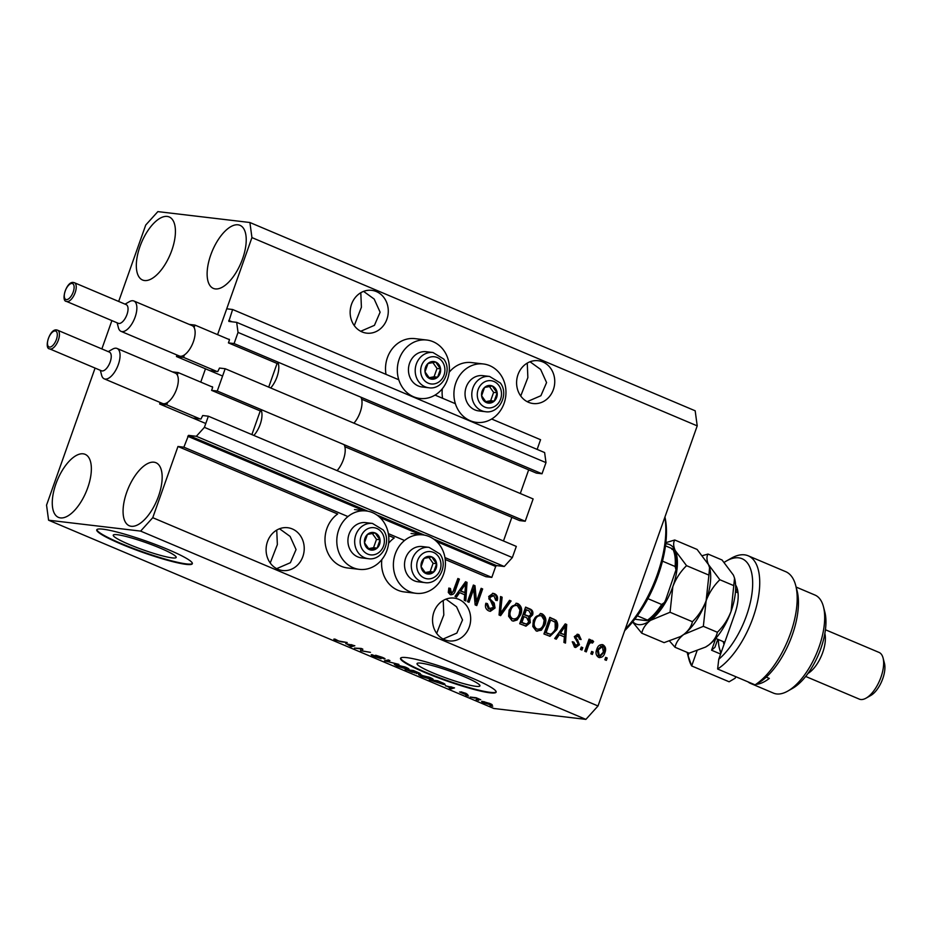 <?xml version="1.0" encoding="UTF-8"?>
<svg xmlns="http://www.w3.org/2000/svg" width="931" height="931" viewBox="0 0 931 931"><rect width="100%" height="100%" fill="white"/><g stroke="black" fill="none" stroke-linecap="round" stroke-linejoin="round"><path stroke-width="1.4" d="M444.96 557.588L491.812 577.395L485.912 576.696L445.239 559.496M193.415 418.135L200.968 419.031L202.702 415.529L208.358 416.204L204.413 427.352L196.325 436.29L188.539 435.371L183.873 447.183L347.95 516.565M388.367 533.649L404.543 540.492M183.873 447.183L177.972 446.484L337.662 514.005A29.408 25.987 -83.3 0 0 326.886 528.564A29.408 25.987 -83.3 0 0 347.566 567.968L359.366 569.365A29.408 25.987 -83.3 0 1 338.686 529.948A29.408 25.987 -83.3 0 1 366.279 510.956A29.408 25.987 -83.3 0 1 386.959 550.361A29.408 25.987 -83.3 0 1 359.366 569.365M388.646 535.569L394.255 537.943A29.408 25.987 96.7 0 0 388.623 543.25M436.627 541.505L495.676 566.479L491.812 577.395M495.676 566.479L496.491 565.582L504.276 566.502L196.325 436.29M204.413 427.352L512.353 557.564L504.276 566.502M208.358 416.204L516.309 546.404L512.353 557.564M511.852 517.322L503.473 540.981M344.854 446.705L519.556 520.58L525.224 521.244L217.272 391.032L211.605 390.368L212.536 387.75L212.454 386.761L211.453 386.633M211.605 390.368L261.623 411.514M525.224 521.244L533.126 498.935L225.174 368.723L217.272 391.032M210.231 370.666L217.773 371.562L219.507 368.048L225.174 368.723M528.668 469.841L520.289 493.511M118.679 301.446L145.736 225.023L157.863 211.616L249.904 222.509L251.94 237.591L217.575 334.636L226.722 308.801L232.622 309.499L228.828 321.416L236.683 322.347L238.033 332.402L234.088 343.562L228.421 342.887L229.34 340.281L229.27 339.291L228.27 339.163M228.421 342.887L278.439 364.033M361.659 399.224L536.361 473.099L542.028 473.774L234.088 343.562M238.033 332.402L545.985 462.614L542.028 473.774M236.683 322.347L544.623 452.559L545.985 462.614M491.638 419.02L540.562 439.711L537.14 449.394M232.622 309.499L398.782 379.767M435.033 395.093L455.375 403.693M177.972 446.484L152.754 517.694L598.016 705.977L585.902 719.384L493.861 708.491L48.587 520.208L46.55 505.126L95.078 368.082M200.759 382.117L205.472 368.804L200.759 382.117M117.329 534.72A33.365 3.875 -160.5 0 0 113.256 535.162A33.365 3.875 -160.5 0 0 136.054 547.23A33.365 3.875 -160.5 0 0 172.095 557.878A33.365 3.875 -160.5 0 0 176.168 557.436A33.365 3.875 -160.5 0 0 153.371 545.357A33.365 3.875 -160.5 0 0 117.329 534.72M421.115 663.175A33.365 3.875 -160.5 0 0 417.041 663.605A33.365 3.875 -160.5 0 0 439.839 675.685A33.365 3.875 -160.5 0 0 475.881 686.322A33.365 3.875 -160.5 0 0 479.942 685.891A33.365 3.875 -160.5 0 0 457.144 673.811A33.365 3.875 -160.5 0 0 421.115 663.175M406.707 657.623A50.705 5.9 -160.5 0 0 400.528 658.298A50.705 5.9 -160.5 0 0 435.173 676.651A50.705 5.9 -160.5 0 0 489.939 692.815A50.705 5.9 -160.5 0 0 496.13 692.152A50.705 5.9 -160.5 0 0 461.485 673.8A50.705 5.9 -160.5 0 0 406.707 657.623M400.656 658.077A50.705 5.9 -160.5 0 0 436.325 676.546A50.705 5.9 -160.5 0 0 490.113 692.338A50.705 5.9 -160.5 0 0 496.165 691.896M102.934 529.18A50.705 5.9 -160.5 0 0 96.743 529.844A50.705 5.9 -160.5 0 0 131.387 548.196A50.705 5.9 -160.5 0 0 186.153 564.372A50.705 5.9 -160.5 0 0 192.345 563.697A50.705 5.9 -160.5 0 0 157.7 545.345A50.705 5.9 -160.5 0 0 102.934 529.18M96.871 529.623A50.705 5.9 -160.5 0 0 132.539 548.103A50.705 5.9 -160.5 0 0 186.328 563.895A50.705 5.9 -160.5 0 0 192.38 563.441M376.357 291.566A21.553 19.039 96.7 0 0 371.748 290.344A21.553 19.039 96.7 0 0 350.778 306.846A21.553 19.039 96.7 0 0 362.066 331.925A21.553 19.039 96.7 0 0 366.686 333.147A21.553 19.039 96.7 0 0 387.657 316.645A21.553 19.039 96.7 0 0 376.357 291.566M292.299 528.948A21.553 19.039 96.7 0 0 287.691 527.714A21.553 19.039 96.7 0 0 266.72 544.228A21.553 19.039 96.7 0 0 278.008 569.295A21.553 19.039 96.7 0 0 282.628 570.528A21.553 19.039 96.7 0 0 303.599 554.015A21.553 19.039 96.7 0 0 292.299 528.948M542.82 361.95A21.553 19.039 96.7 0 0 538.211 360.728A21.553 19.039 96.7 0 0 517.229 377.23A21.553 19.039 96.7 0 0 528.529 402.308A21.553 19.039 96.7 0 0 533.137 403.53A21.553 19.039 96.7 0 0 554.12 387.028A21.553 19.039 96.7 0 0 542.82 361.95M458.762 599.331A21.553 19.039 96.7 0 0 454.142 598.109A21.553 19.039 96.7 0 0 433.171 614.611A21.553 19.039 96.7 0 0 444.471 639.678A21.553 19.039 96.7 0 0 449.079 640.912A21.553 19.039 96.7 0 0 470.05 624.398A21.553 19.039 96.7 0 0 458.762 599.331M60.468 517.904A34.226 15.536 112.9 0 1 58.49 517.392A34.226 15.536 112.9 0 1 56.663 481.886A34.226 15.536 112.9 0 1 83.162 453.816A34.226 15.536 112.9 0 1 85.14 454.34A34.226 15.536 112.9 0 1 86.967 489.834A34.226 15.536 112.9 0 1 60.468 517.904M144.526 280.534A34.226 15.536 112.9 0 1 142.548 280.01A34.226 15.536 112.9 0 1 140.721 244.504A34.226 15.536 112.9 0 1 167.219 216.434A34.226 15.536 112.9 0 1 169.209 216.958A34.226 15.536 112.9 0 1 171.025 252.464A34.226 15.536 112.9 0 1 144.526 280.534M215.329 288.913A34.226 15.536 112.9 0 1 213.339 288.389A34.226 15.536 112.9 0 1 211.523 252.883A34.226 15.536 112.9 0 1 238.022 224.813A34.226 15.536 112.9 0 1 240 225.337A34.226 15.536 112.9 0 1 241.827 260.843A34.226 15.536 112.9 0 1 215.329 288.913M131.271 526.283A34.226 15.536 112.9 0 1 129.281 525.759A34.226 15.536 112.9 0 1 127.466 490.265A34.226 15.536 112.9 0 1 153.964 462.195A34.226 15.536 112.9 0 1 155.942 462.719A34.226 15.536 112.9 0 1 157.77 498.213A34.226 15.536 112.9 0 1 131.271 526.283M426.805 340.036A29.408 25.987 96.7 0 0 399.213 359.04A29.408 25.987 96.7 0 0 419.893 398.456A29.408 25.987 96.7 0 0 447.485 379.452A29.408 25.987 96.7 0 0 426.805 340.036L415.005 338.64A29.408 25.987 96.7 0 0 387.412 357.644A29.408 25.987 96.7 0 0 386.004 374.355M449.138 372.342A29.408 25.987 -83.3 0 1 471.598 362.578L483.398 363.974A29.408 25.987 -83.3 0 1 504.078 403.379A29.408 25.987 -83.3 0 1 476.486 422.383A29.408 25.987 -83.3 0 1 455.806 382.978A29.408 25.987 -83.3 0 1 483.398 363.974M443.552 574.299A29.408 25.987 96.7 0 0 422.872 534.883A29.408 25.987 96.7 0 0 395.279 553.887A29.408 25.987 96.7 0 0 415.959 593.303A29.408 25.987 96.7 0 0 443.552 574.299M443.203 600.472L443.808 614.984L436.674 633.371M527.26 363.102L527.865 377.602L520.732 395.989M276.74 530.088L277.357 544.6L270.211 562.987M360.797 292.718L361.414 307.218L354.28 325.606M360.716 331.273L374.437 325.338L380.116 312.199L374.169 299.049L363.579 291.38M276.658 568.655L290.379 562.708L296.058 549.569L290.111 536.419L279.521 528.761M527.167 401.657L540.899 395.722L546.578 382.583L540.632 369.432L530.03 361.763M443.109 639.038L456.83 633.092L462.521 619.953L456.574 606.803L445.972 599.145M101.863 348.927L111.895 320.601M473.704 589.079L469.015 602.299L467.502 601.659L473.39 585.04L474.996 585.727L476.451 601.566L481.141 588.322L482.654 588.962L476.765 605.581L475.147 604.894L473.704 589.079L472.517 588.939L467.944 601.845M493.884 595.7L490.183 597.178L490.067 599.064L494.21 603.079L495.048 608.001L490.358 611.33L488.752 610.899C485.761 609.386 484.807 606.826 485.866 603.23L487.46 603.649L489.566 609.002L490.66 609.316L488.391 608.862L493.523 607.408L488.682 596.503L493.081 593.338L494.524 593.734C497.235 595.06 498.143 597.341 497.235 600.588L495.653 600.169L493.884 595.7L491.615 595.258M511.084 600.984L500.61 615.659L499.051 615.007L500.575 596.538L502.135 597.202L500.436 613.354L509.513 600.32L511.084 600.984L509.909 600.844L499.633 615.251M511.969 620.709L508.605 616.287L509.141 609.968L516.577 603.276L518.02 603.672C521.663 606.197 522.57 609.863 520.755 614.646L517.159 619.988L513.4 621.105L511.969 620.709M536.186 630.95L532.811 626.528L533.358 620.209L540.783 613.517L542.226 613.901C545.869 616.438 546.788 620.093 544.961 624.887L541.365 630.229L536.186 630.95M559.31 634.767L556.273 639.201L554.701 638.538L565.233 623.886L566.711 624.503L565.489 643.088L563.907 642.425L564.395 636.92L559.31 634.767L558.123 634.628L555.283 638.782M607.187 657.996L606.337 660.37L604.824 659.73L605.674 657.356L607.187 657.996L606 657.856L605.278 659.916M251.94 237.591L697.214 425.874L598.016 705.977M381.826 559.601A29.408 25.987 96.7 0 0 404.159 591.907L415.959 593.303M442.597 398.293A29.408 25.987 -83.3 0 1 442.341 388.692M604.929 652.678C603.858 656.367 601.74 657.926 598.61 657.344C595.968 655.494 595.351 652.829 596.759 649.361C597.842 645.753 599.936 644.24 603.032 644.822C605.662 646.638 606.29 649.256 604.929 652.678L603.754 652.538L599.052 657.507M599.622 657.623L598.61 657.344M602.02 644.555L603.032 644.822L601.857 644.683C604.475 646.498 605.103 649.116 603.754 652.538M593.187 652.072L592.349 654.446L590.836 653.806L591.674 651.432L593.187 652.072L592 651.933L591.278 653.993M588.508 645.625L586.297 651.886L584.773 651.246L589.055 639.166L590.568 639.806L589.893 641.738L592.43 640.342L593.629 641.599L592.453 643.088L590.021 642.215L588.473 643.135L589.649 643.274L588.508 645.625L587.333 645.486L585.227 651.432M591.511 642.437L589.649 643.274M582.783 647.673L581.945 650.047L580.432 649.407L581.27 647.033L582.783 647.673L581.596 647.534L580.874 649.594M578.314 636.362L575.893 637.037L576.021 638.235L577.464 639.644L579.466 644.764L575.719 647.487L574.497 647.15L572.274 641.738L573.857 642.169L575.963 645.683L574.776 645.544L577.848 644.427L577.883 643.181L574.299 636.641L577.674 634.279L578.873 634.605L581.107 639.527L579.513 639.097L578.314 636.362L576.242 635.966M556.726 629.728L550.035 636.292L543.925 633.976L549.802 617.358L556.121 620.383C558.018 623.176 558.216 626.295 556.726 629.728L555.551 629.589L549.406 636.187M530.333 622.618L526.015 626.144L519.707 623.735L525.596 607.117L530.111 609.025C532.544 610.084 533.393 612.039 532.625 614.891L529.762 617.695L530.333 622.618L529.145 622.478L525.363 626.028M459.623 592.616L456.597 597.05L455.015 596.387L465.558 581.735L467.025 582.352L465.803 600.937L464.232 600.274L464.709 594.769L459.623 592.616L458.436 592.477L455.608 596.631M450.139 594.572L448.276 592.43L448.835 588.055L450.418 588.485L451.337 592.768L449.72 592.512L452.85 592.035L457.877 578.488L459.39 579.129L455.399 590.405C454.572 593.675 452.827 595.06 450.139 594.572L451.104 594.828M249.904 222.509L695.178 410.792L697.214 425.874M361.019 648.884L354.443 648.104L361.193 648.442L362.799 649.116L362.357 650.944L370.457 652.352L360.576 650.699L361.17 648.442M373.692 655.389L379.604 658.042L375.868 655.296L382.362 657.356C385.05 658.52 385.725 659.055 384.363 658.962L377.358 655.936L381.14 658.694L374.146 656.471C371.19 655.18 370.503 654.609 372.063 654.737L373.238 655.203M371.213 654.819L372.063 654.737M375.274 655.354L375.868 655.296M382.746 658.298L383.363 657.798M398.887 664.385L384.48 660.801L388.378 659.939L389.938 660.591L386.144 661.208L398.887 664.385M394.476 664.327L405.846 667.294C409.372 668.912 409.873 669.552 407.371 669.226L397.362 666.282L394.325 664.443M408.907 669.121L407.371 669.226L407.743 668.167M418.682 674.568L430.064 677.524C433.578 679.141 434.09 679.793 431.577 679.455L421.58 676.523L418.543 674.684M433.124 679.362L431.577 679.455L431.949 678.408M445.437 685.833L454.514 687.904L450.907 688.893L449.336 688.23L450.534 687.974L445.53 685.565M492.755 706.222L490.067 705.442L492.755 706.222M152.754 517.694L140.628 531.101L585.902 719.384M140.628 531.101L48.587 520.208M491.324 704.162L491.056 704.93L483.806 702.835C481.257 701.66 480.943 701.206 482.852 701.485L490.032 703.568C492.569 704.732 492.906 705.186 491.056 704.93L492.22 704.872M481.63 701.543L482.852 701.485M478.767 700.31L476.067 699.53L478.767 700.31M474.833 698.052L470.202 697.051L476.207 697.761L480.722 699.74L474.985 697.61M468.549 695.992L465.849 695.213L468.549 695.992M459.844 692.082L463.754 693.804L460.985 691.814L466.059 693.432L467.793 694.689L462.626 692.466L465.419 694.468L459.6 691.977M466.175 694.037L465.325 693.13M443.726 683.377L443.354 684.425L429.342 679.77L437.605 680.747L443.878 683.447C445.53 684.413 445.355 684.739 443.354 684.425C445.355 684.739 445.53 684.413 443.878 683.447M416.634 673.066L405.136 669.54L413.399 670.518L417.914 672.426C420.346 673.45 420.987 673.939 419.834 673.869L416.471 672.973L416.448 673.578L416.529 672.799M345.762 643.682L354.827 645.753L351.231 646.742L345.855 643.414M335.532 640.132L333.845 639.248L334.962 639.12L338.698 640.993L347.193 642.518L341.584 641.855L335.532 640.132L335.777 639.446M333.892 639.097L334.962 639.12M489.485 704.278L489.136 703.452L484.376 702.125L484.714 702.952L489.485 704.278L489.217 703.242M484.504 701.765L484.714 702.952M451.291 687.811L450.907 688.893M450.674 687.02L446.903 686.147L451 687.881L452.92 687.485L450.767 686.764M438.152 681.271L431.821 680.526L441.853 683.785L442.609 683.214L438.245 681.015M442.714 682.912L441.853 683.785M429.191 677.174L420.265 675.266L420.486 674.649M421.568 674.835L421.44 675.208C419.567 674.952 419.928 675.429 422.534 676.628L430.087 678.827L431.344 678.734L429.11 677.419M414.039 670.785L411.479 670.751L414.144 671.879L418.741 672.776M418.182 673.206L413.946 671.042M410.664 670.192L407.615 670.285L412.189 672.194L415.552 672.45M414.935 672.938L410.513 670.634M404.985 666.933L396.059 665.037L396.28 664.408M397.362 664.594L397.223 664.967C395.349 664.722 395.722 665.188 398.317 666.398L405.881 668.586L407.138 668.493L404.892 667.178M361.356 648.511L360.576 650.699M351.604 645.66L351.231 646.742M350.999 644.869L347.216 643.996L351.313 645.73L353.233 645.334L351.08 644.613M601.205 646.393L597.085 649.861L598.586 655.633L599.773 655.773L603.381 652.154L602.392 646.533L600.693 646.254M602.392 646.533L598.272 650.001L599.25 655.633L598.074 655.494M597.085 649.861L598.272 650.001M588.951 639.481L590.568 639.806M589.393 639.667L588.706 641.599L589.893 641.738M591.255 640.202L593.629 641.599M592.453 641.459L591.627 642.495M588.473 643.135L587.333 645.486M572.239 641.913L573.857 642.169M572.681 642.029L574.031 645.334M577.104 634.255L578.873 634.605M577.697 634.465L579.92 639.388M577.139 636.222L574.718 636.897L575.893 637.037M574.718 636.897L574.834 638.096L576.021 638.235M574.834 638.096L576.289 639.504L578.279 644.624L579.466 644.764M578.279 644.624L575.114 647.371M565.036 624.154L566.711 624.503M565.536 624.364L564.326 642.599M565.361 625.923L564.186 625.783L559.31 632.905L564.582 634.767L565.361 625.923L560.485 633.045L564.582 634.767M562.394 628.646L563.569 628.786M559.31 632.905L560.485 633.045M549.697 617.672L556.121 620.383M554.934 620.244C556.831 623.037 557.041 626.156 555.551 629.589M550.628 619.941L549.453 619.802L544.938 632.533L550.384 634.244L553.212 632.882L555.225 629.065L555.132 622.222L550.628 619.941L546.125 632.673L550.384 634.244M544.938 632.533L546.125 632.673M547.544 633.627L548.72 633.767M540.213 613.482L542.226 613.901M541.051 613.762C544.693 616.299 545.601 619.953 543.785 624.748L544.961 624.887M543.785 624.748L540.189 630.089L541.365 630.229M540.189 630.089L537.024 631.23M540.376 615.717C537.036 615.123 534.801 616.799 533.684 620.733C532.323 624.27 532.986 626.982 535.674 628.867L536.861 629.007C540.12 629.577 542.319 627.983 543.471 624.189L544.17 620.174L541.551 615.857L539.293 615.414M541.551 615.857C538.211 615.263 535.988 616.939 534.86 620.872C533.498 624.41 534.161 627.122 536.861 629.007L535.674 628.867M533.684 620.733L534.86 620.872M525.48 607.431L528.924 608.886C531.368 609.945 532.206 611.9 531.45 614.751L532.625 614.891M531.45 614.751L528.587 617.556L529.762 617.695M528.587 617.556L529.145 622.478M523.978 616.601L522.791 616.462L520.732 622.292L526.457 624.119L528.808 621.989L526.76 617.788L523.978 616.601L521.907 622.432L526.457 624.119M526.422 609.7L524.665 614.669L528.878 616.264L531.019 614.53L528.889 610.748L525.235 609.561L523.478 614.53L528.727 616.252M528.878 616.264L527.702 616.124M523.478 614.53L524.665 614.669M520.732 622.292L521.907 622.432M523.734 623.561L524.909 623.7M516.007 603.253L518.02 603.672M516.833 603.532C520.487 606.058 521.395 609.724 519.568 614.507L520.755 614.646M519.568 614.507L515.972 619.848L517.159 619.988M515.972 619.848L512.818 621M516.158 605.476C512.818 604.894 510.595 606.558 509.466 610.492C508.105 614.029 508.768 616.741 511.468 618.626L512.644 618.766C515.902 619.348 518.113 617.742 519.254 613.96L519.952 609.933L517.345 605.615L515.087 605.185M517.345 605.615C514.005 605.034 511.771 606.698 510.642 610.631C509.28 614.169 509.955 616.881 512.644 618.766L511.468 618.626M509.466 610.492L510.642 610.631M500.552 596.887L502.135 597.202M500.959 597.062L499.26 613.215L500.436 613.354M509.315 600.6L509.909 600.844M485.819 603.381L487.46 603.649M486.273 603.509L488.391 608.862M492.522 593.315L494.524 593.734M493.349 593.594C496.06 594.921 496.968 597.202 496.06 600.448M492.708 595.561L489.008 597.039L490.183 597.178M489.008 597.039L488.88 598.924L490.067 599.064M488.88 598.924L493.034 602.939L494.21 603.079M493.034 602.939L493.872 607.862L495.048 608.001M493.872 607.862L489.741 611.225M473.274 585.355L474.996 585.727M473.821 585.587L475.276 601.426L476.451 601.566M481.036 588.636L482.654 588.962M481.478 588.823L475.706 605.127M465.36 582.003L467.025 582.352M465.849 582.212L464.639 600.448M465.675 583.772L464.499 583.632L459.623 590.754L464.895 592.616L465.675 583.772L460.81 590.894L464.895 592.616M462.707 586.495L463.894 586.635M459.623 590.754L460.81 590.894M448.777 588.217L450.418 588.485M449.242 588.345L449.72 592.512M457.761 578.803L459.39 579.129M458.203 578.989L454.212 590.266L455.399 590.405M454.212 590.266L450.499 594.7M378.452 535.616A8.879 7.844 96.7 0 0 375.205 532.974A8.879 7.844 96.7 0 0 367.431 534.452A8.879 7.844 96.7 0 0 364.486 542.761A8.879 7.844 96.7 0 0 369.316 549.581A8.879 7.844 96.7 0 0 377.102 548.103A8.879 7.844 96.7 0 0 380.046 539.794A8.879 7.844 96.7 0 0 378.452 535.616M377.462 536.361L375.205 532.974L367.431 534.452L364.486 542.761L369.316 549.581L377.102 548.103L380.046 539.794L377.462 536.361M372.458 523.431L365.708 522.628A17.747 15.676 96.7 0 0 349.998 531.892A17.747 15.676 96.7 0 0 351.243 551.571A17.747 15.676 96.7 0 0 361.542 557.878L368.292 558.681A17.747 15.676 -83.3 0 1 357.993 552.362A17.747 15.676 -83.3 0 1 356.748 532.695A17.747 15.676 -83.3 0 1 372.458 523.431L383.235 529.983C392.137 541.237 382.106 561.021 368.292 558.681M368.583 548.627L373.564 547.684L376.496 539.375L372.319 533.475M373.564 547.684L377.102 548.103M376.496 539.375L380.046 539.794M438.978 364.708A8.879 7.844 96.7 0 0 435.731 362.054A8.879 7.844 96.7 0 0 427.946 363.544A8.879 7.844 96.7 0 0 425.013 371.853A8.879 7.844 96.7 0 0 429.843 378.673A8.879 7.844 96.7 0 0 437.617 377.183A8.879 7.844 96.7 0 0 440.561 368.874A8.879 7.844 96.7 0 0 438.978 364.708M437.989 365.452L435.731 362.054L427.946 363.544L425.013 371.853L429.843 378.673L437.617 377.183L440.561 368.874L437.989 365.452M432.985 352.512L426.235 351.72A17.747 15.676 96.7 0 0 410.524 360.984A17.747 15.676 96.7 0 0 411.77 380.651A17.747 15.676 96.7 0 0 422.069 386.97L428.807 387.762A17.747 15.676 -83.3 0 1 418.519 381.454A17.747 15.676 -83.3 0 1 417.274 361.787A17.747 15.676 -83.3 0 1 432.985 352.512L443.761 359.075C452.652 370.329 442.621 390.112 428.807 387.762M429.098 377.718L434.079 376.764L437.023 368.455L432.845 362.566M434.079 376.764L437.617 377.183M437.023 368.455L440.561 368.874M495.571 388.646A8.879 7.844 96.7 0 0 492.324 385.993A8.879 7.844 96.7 0 0 484.551 387.471A8.879 7.844 96.7 0 0 481.606 395.78A8.879 7.844 96.7 0 0 486.436 402.599A8.879 7.844 96.7 0 0 494.221 401.121A8.879 7.844 96.7 0 0 497.154 392.812A8.879 7.844 96.7 0 0 495.571 388.646M494.582 389.379L492.324 385.993L484.551 387.471L481.606 395.78L486.436 402.599L494.221 401.121L497.154 392.812L494.582 389.379M489.578 376.45L482.828 375.647A17.747 15.676 96.7 0 0 467.118 384.91A17.747 15.676 96.7 0 0 468.363 404.589A17.747 15.676 96.7 0 0 478.662 410.897L485.412 411.7A17.747 15.676 -83.3 0 1 475.113 405.381A17.747 15.676 -83.3 0 1 473.867 385.713A17.747 15.676 -83.3 0 1 489.578 376.45L500.354 383.002C509.245 394.255 499.225 414.039 485.412 411.7M485.703 401.645L490.672 400.702L493.616 392.393L489.438 386.493M490.672 400.702L494.221 401.121M493.616 392.393L497.154 392.812M435.045 559.554A8.879 7.844 96.7 0 0 431.798 556.901A8.879 7.844 96.7 0 0 424.024 558.391A8.879 7.844 96.7 0 0 421.08 566.7A8.879 7.844 96.7 0 0 425.921 573.519A8.879 7.844 96.7 0 0 433.695 572.03A8.879 7.844 96.7 0 0 436.639 563.721A8.879 7.844 96.7 0 0 435.045 559.554M434.055 560.287L431.798 556.901L424.024 558.391L421.08 566.7L425.921 573.519L433.695 572.03L436.639 563.721L434.055 560.287M429.051 547.358L422.302 546.555A17.747 15.676 96.7 0 0 406.591 555.819A17.747 15.676 96.7 0 0 407.848 575.498A17.747 15.676 96.7 0 0 418.135 581.805L424.885 582.608A17.747 15.676 -83.3 0 1 414.598 576.301A17.747 15.676 -83.3 0 1 413.341 556.622A17.747 15.676 -83.3 0 1 429.051 547.358L439.828 553.91C448.73 565.175 438.699 584.947 424.885 582.608M425.176 572.565L430.157 571.611L433.101 563.302L428.912 557.401M430.157 571.611L433.695 572.03M433.101 563.302L436.639 563.721M625.225 629.158A81.137 36.833 -67.1 0 0 664.839 517.287M664.932 517.019A78.6 35.681 112.9 0 1 624.701 630.636M665.479 545.834L672.741 548.906L671.961 549.441M662.476 561.149L675.115 566.502L675.987 569.83L665.793 599.587L664.513 602.415L661.673 604.475L647.918 598.668M646.742 620.663L647.522 620.116L646.742 620.663L634.779 619.243M637.328 615.81L647.522 620.116A43.105 19.563 -67.1 0 0 661.673 604.475M735.606 585.005A32.957 14.966 112.9 0 1 737.422 589.276A32.957 14.966 112.9 0 1 734.699 614.239L718.755 659.276A58.316 26.475 -67.1 0 0 751.003 599.343A58.316 26.475 -67.1 0 0 738.69 557.832A58.316 26.475 -67.1 0 0 726.471 560.962A58.316 26.475 -67.1 0 0 724.225 562.347M687.148 652.375A58.316 26.475 -67.1 0 0 687.392 653.387A58.316 26.475 -67.1 0 0 688.067 655.645L688.952 653.143M735.723 676.662L735.176 678.199L729.124 681.783L691.675 665.944A63.389 28.78 112.9 0 1 688.777 658.706L687.392 653.387M726.471 560.962L731.254 558.239A63.389 28.78 112.9 0 1 744.532 554.841A63.389 28.78 112.9 0 1 748.21 555.807A63.389 28.78 112.9 0 1 756.03 608.036A63.389 28.78 112.9 0 1 717.626 669.017L755.076 684.855A63.389 28.78 -67.1 0 0 795.714 585.494A63.389 28.78 -67.1 0 0 785.659 571.646L748.21 555.807M697.016 650.85L691.675 665.944L688.067 655.645M823.446 606.698L824.831 612.016A48.168 21.867 112.9 0 1 792.549 688.381L787.766 691.093A53.242 24.171 -67.1 0 0 823.446 606.698A53.242 24.171 -67.1 0 0 814.997 595.06L796.133 587.077M747.919 681.818A53.242 24.171 -67.1 0 0 750.642 683.459L773.533 693.141A53.242 24.171 -67.1 0 0 776.617 693.944A53.242 24.171 -67.1 0 0 787.766 691.093M824.854 633.511A25.358 11.509 112.9 0 1 807.98 673.416M883.065 657.961L884.45 663.279A20.284 9.205 112.9 0 1 870.857 695.434L866.074 698.145A25.358 11.509 -67.1 0 0 883.065 657.961A25.358 11.509 -67.1 0 0 879.039 652.422L825.425 629.752M805.676 676.453L859.301 699.123A25.358 11.509 -67.1 0 0 860.768 699.507A25.358 11.509 -67.1 0 0 866.074 698.145M766.248 677.116L769.32 678.42A53.242 24.171 -67.1 0 1 755.96 684.332M795.714 585.494L797.099 590.824A58.316 26.475 112.9 0 1 761.139 681.271L755.076 684.855M750.642 683.459A53.242 24.171 -67.1 0 0 753.703 684.273M737.98 592.256A27.895 12.662 -67.1 0 0 735.63 589.218M720.606 654.051L711.587 650.234L715.764 638.433L724.784 642.25M717.789 639.294L714.973 647.22L711.587 650.234M718.755 659.276L717.626 669.017M674.754 539.992L697.098 549.441L708.468 564.593L709.573 567.619L708.91 575.114L686.554 565.664L675.184 550.512C673.322 546.09 673.171 542.587 674.754 539.992L665.874 542.657M708.91 575.114L706.129 600.728C703.021 608.816 698.448 615.81 692.408 621.71L670.052 612.261L672.834 586.646C675.941 578.547 680.514 571.553 686.554 565.664M692.408 621.71C691.396 626.435 688.498 630.694 683.726 634.488L680.514 636.56L664.094 642.634L641.75 633.185C642.751 628.46 645.649 624.201 650.432 620.407L670.052 612.261M632.591 621.989L641.75 633.185M709.608 567.77A43.105 19.563 112.9 0 1 709.69 568.073A43.105 19.563 112.9 0 1 706.129 600.728A43.105 19.563 112.9 0 1 683.726 634.488A43.105 19.563 112.9 0 1 680.805 636.397A43.105 19.563 112.9 0 1 680.666 636.467M665.735 543.855A43.105 19.563 112.9 0 1 675.184 550.512A43.105 19.563 112.9 0 1 672.834 586.646A43.105 19.563 -67.1 0 1 650.432 620.407A43.105 19.563 112.9 0 1 632.801 621.733M669.598 641.098L675.033 647.266C676.046 642.53 678.943 638.27 683.726 634.488L703.347 626.33L706.129 600.728C709.236 592.628 713.809 585.634 719.849 579.734L708.468 564.593C706.606 560.171 706.466 556.657 708.037 554.061L702.533 555.609M734.582 578.326A43.105 19.563 112.9 0 1 734.664 578.628A43.105 19.563 112.9 0 1 731.091 611.283A43.105 19.563 112.9 0 1 708.689 645.043A43.105 19.563 112.9 0 1 705.779 646.952A43.105 19.563 112.9 0 1 705.558 647.068M708.037 554.061L722.06 559.996L733.442 575.149L734.547 578.174L731.091 611.283C727.984 619.371 723.41 626.377 717.37 632.265C716.37 636.99 713.472 641.25 708.689 645.043L705.477 647.115L689.068 653.19L675.033 647.266M717.37 632.265L703.347 626.33M733.872 585.669L719.849 579.734M720.885 653.248A40.568 18.422 112.9 0 1 720.012 650.594L719.314 647.941A38.031 17.27 -67.1 0 0 721.164 652.456M718.441 639.562A38.031 17.27 -67.1 0 0 719.314 647.941M102.084 370.945A10.136 4.608 -67.1 0 0 109.939 362.625A10.136 4.608 -67.1 0 0 109.393 352.104L57.582 330.202A10.136 4.608 112.9 0 1 58.129 340.723A10.136 4.608 112.9 0 1 50.274 349.032A10.136 4.608 112.9 0 1 49.68 348.881L101.491 370.794A10.136 4.608 -67.1 0 0 102.084 370.945M108.229 351.615L112.663 349.102A16.479 7.483 112.9 0 1 116.107 348.217A16.479 7.483 112.9 0 1 117.062 348.473A16.479 7.483 112.9 0 1 117.946 365.569A16.479 7.483 112.9 0 1 105.18 379.08A16.479 7.483 112.9 0 1 104.225 378.824A16.479 7.483 112.9 0 1 101.619 375.228L100.339 370.294M104.225 378.824L162.483 403.46A16.479 7.483 -67.1 0 0 163.449 403.717A16.479 7.483 -67.1 0 0 167.603 402.39A16.479 7.483 -67.1 0 0 176.576 389.193A16.479 7.483 -67.1 0 0 177.297 375.018A16.479 7.483 -67.1 0 0 175.331 373.11L117.062 348.473M337.103 470.632A17.235 7.832 -67.1 0 0 344.063 444.646M253.872 435.44A17.235 7.832 -67.1 0 0 260.831 409.454M177.297 375.018L178.158 372.563L172.433 371.888M251.882 434.602L260.261 410.943M160.19 402.495L159.655 404.007L166.73 404.845L200.025 418.915M159.655 404.007L205.774 423.512M178.158 372.563L212.64 387.133M166.73 404.845L167.603 402.39M118.9 323.464A10.136 4.608 -67.1 0 0 126.744 315.155A10.136 4.608 -67.1 0 0 126.209 304.635L74.399 282.721A10.136 4.608 112.9 0 1 74.934 293.242A10.136 4.608 112.9 0 1 67.09 301.563A10.136 4.608 112.9 0 1 66.497 301.411L118.307 323.313A10.136 4.608 -67.1 0 0 118.9 323.464M125.045 304.146L129.467 301.632A16.479 7.483 112.9 0 1 132.924 300.748A16.479 7.483 112.9 0 1 133.878 300.992A16.479 7.483 112.9 0 1 134.751 318.088A16.479 7.483 112.9 0 1 121.996 331.599A16.479 7.483 112.9 0 1 121.042 331.355A16.479 7.483 112.9 0 1 118.423 327.747L117.143 322.824M121.042 331.355L179.299 355.991A16.479 7.483 -67.1 0 0 180.253 356.236A16.479 7.483 -67.1 0 0 184.408 354.909A16.479 7.483 -67.1 0 0 193.392 341.712A16.479 7.483 -67.1 0 0 194.102 327.537A16.479 7.483 -67.1 0 0 192.135 325.629L133.878 300.992M353.92 423.163A17.235 7.832 -67.1 0 0 360.867 397.176M270.688 387.971A17.235 7.832 -67.1 0 0 277.647 361.973M194.102 327.537L194.975 325.082L189.249 324.407M268.698 387.121L277.077 363.462M176.995 355.014L176.459 356.526L183.547 357.364L216.83 371.446M176.459 356.526L222.59 376.031M194.975 325.082L229.457 339.664M183.547 357.364L184.408 354.909M187.736 436.267L363.637 510.642M380.034 517.578L420.23 534.569M188.539 435.371L367.873 511.2M376.927 515.029L424.478 535.127M433.52 538.956L496.491 565.582M228.758 320.427L232.005 321.8M387.191 660.207L386.865 661.115M576.289 639.504L577.464 639.644M552.735 618.952L553.91 619.092M528.924 608.886L530.111 609.025M526.155 615.659L527.33 615.798M499.598 610.352L500.785 610.492M490.8 601.007L491.987 601.147M381.815 532.555A13.686 12.091 96.7 0 0 364.801 530.751A13.686 12.091 96.7 0 0 362.718 550A13.686 12.091 96.7 0 0 379.72 551.804A13.686 12.091 96.7 0 0 381.815 532.555M442.33 361.635A13.686 12.091 96.7 0 0 425.327 359.843A13.686 12.091 96.7 0 0 423.233 379.092A13.686 12.091 96.7 0 0 440.247 380.884A13.686 12.091 96.7 0 0 442.33 361.635M498.935 385.574A13.686 12.091 96.7 0 0 481.921 383.77A13.686 12.091 96.7 0 0 479.837 403.018A13.686 12.091 96.7 0 0 496.84 404.822A13.686 12.091 96.7 0 0 498.935 385.574M438.408 556.482A13.686 12.091 96.7 0 0 421.394 554.678A13.686 12.091 96.7 0 0 419.311 573.938A13.686 12.091 96.7 0 0 436.325 575.73A13.686 12.091 96.7 0 0 438.408 556.482M675.115 566.502A43.105 19.563 -67.1 0 0 672.741 548.906M724.039 644.333A30.42 13.814 112.9 0 1 723.259 641.599M57 330.051A10.136 4.608 112.9 0 1 57.582 330.202L56.675 329.958C49.622 328.434 43.745 348.869 49.68 348.881M49.529 347.088A8.623 3.91 -67.1 0 0 56.395 339.489A8.623 3.91 -67.1 0 0 55.243 330.947A8.623 3.91 -67.1 0 0 48.377 338.535A8.623 3.91 -67.1 0 0 49.529 347.088M73.805 282.57A10.136 4.608 112.9 0 1 74.399 282.721L73.479 282.489C66.438 280.953 60.562 301.4 66.497 301.411M66.345 299.607A8.623 3.91 -67.1 0 0 73.212 292.008A8.623 3.91 -67.1 0 0 72.059 283.466A8.623 3.91 -67.1 0 0 65.182 291.066A8.623 3.91 -67.1 0 0 66.345 299.607M415.412 397.921L419.893 398.456M411.071 533.486L422.872 534.883M354.478 509.56L366.279 510.956M472.005 421.859L476.486 422.383M675.987 569.83C677.023 561.3 676.185 554.469 673.462 549.337M648.22 620.663C654.097 616.811 659.532 610.724 664.513 602.415M738.039 592.803L735.49 591.72"/></g></svg>
